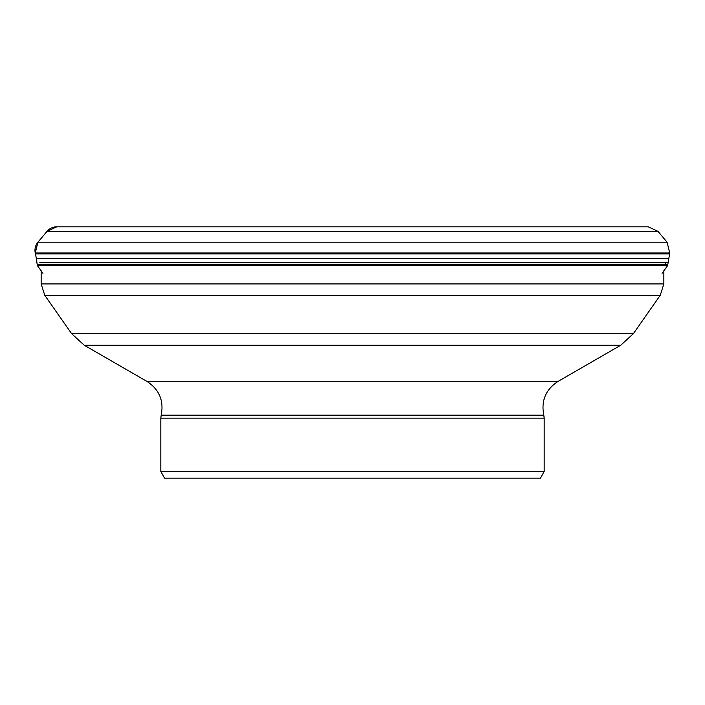 <?xml version="1.0" encoding="UTF-8"?>
<svg xmlns="http://www.w3.org/2000/svg" width="705" height="705" viewBox="0 0 705 705"><rect width="100%" height="100%" fill="white"/><g stroke="black" fill="none" stroke-linecap="round" stroke-linejoin="round"><path stroke-width="1.06" d="M544.181 471.46L160.819 471.46L164.565 478.184L540.435 478.184L544.181 471.46L544.181 418.153L160.819 418.153L161.198 415.174L543.802 415.174C540.982 400.793 545.688 389.565 557.919 381.493L620.77 345.212L84.23 345.212L71.593 333.632L633.407 333.632L660.268 295.263L44.732 295.263L41.154 283.912L663.846 283.912L663.846 270.711M35.25 252.998L35.444 253.906A112.976 112.976 0 0 1 36.299 258.321A106.896 106.896 0 0 1 36.96 262.701A149.645 149.645 0 0 1 37.171 264.366A191.355 191.355 0 0 0 37.259 265.098A3.736 3.736 0 0 0 37.321 265.477L42.952 273.311L37.321 265.477L667.679 265.477L37.259 265.098L37.171 264.366L667.829 264.366L669.75 252.998L35.25 252.998L37.929 242.203A12.664 12.664 0 0 0 35.25 252.998L35.444 253.906L669.556 253.906M57.343 226.825A12.664 12.664 0 0 0 47.05 231.337L37.929 242.203L667.071 242.203L669.75 252.998M668.04 262.701L39.771 262.701M664.93 264.366L665.687 262.701M668.701 258.321L36.299 258.321L37.171 264.366M47.05 231.337L56.753 226.816L648.248 226.816L657.95 231.337L47.05 231.337L37.929 242.203M161.198 415.174C164.018 400.793 159.312 389.565 147.081 381.493L557.919 381.493M35.444 253.906L36.299 258.321M648.248 226.816L56.753 226.816M657.95 231.337L667.071 242.203M667.829 264.366L667.741 265.098M662.048 273.311L667.679 265.477M160.819 471.46L160.819 418.153M544.181 418.153L543.802 415.174M147.081 381.493L84.23 345.212M620.77 345.212L633.407 333.632M71.593 333.632L44.732 295.263M660.268 295.263L663.846 283.912M41.154 283.912L41.154 270.711"/></g></svg>
